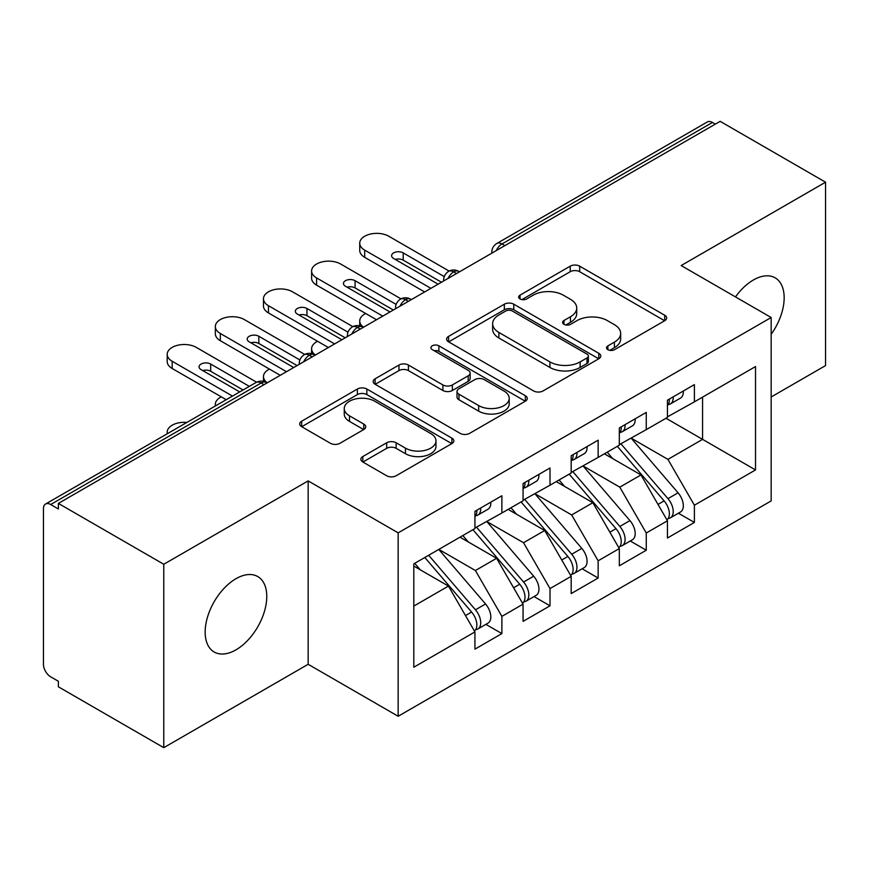 <?xml version="1.0" encoding="UTF-8"?>
<svg xmlns="http://www.w3.org/2000/svg" width="869" height="869" viewBox="0 0 869 869"><rect width="100%" height="100%" fill="white"/><g stroke="black" fill="none" stroke-linecap="round" stroke-linejoin="round"><path stroke-width="1.3" d="M607.898 349.686A4.682 2.705 0 0 0 614.513 349.686L664.709 320.715A6.68 3.856 0 0 0 666.664 317.978A6.68 3.856 0 0 0 664.709 315.251L579.677 266.164A6.68 3.856 0 0 0 570.227 266.164L520.031 295.145A4.682 2.705 0 0 0 518.663 297.046A4.682 2.705 0 0 0 520.031 298.958A4.682 2.705 0 0 0 526.647 298.958L533.142 295.21A21.377 12.34 0 0 1 563.373 295.21L570.466 299.294A21.377 12.34 0 0 1 576.723 308.028A21.377 12.34 0 0 1 570.466 316.75L563.97 320.509A4.682 2.705 0 0 0 562.591 322.41A4.682 2.705 0 0 0 563.97 324.322A4.682 2.705 0 0 0 570.575 324.322L577.07 320.574A21.377 12.34 0 0 1 607.312 320.574L614.394 324.669A21.377 12.34 0 0 1 620.662 333.392A21.377 12.34 0 0 1 614.394 342.125L607.898 345.873A4.682 2.705 0 0 0 606.529 347.785A4.682 2.705 0 0 0 607.898 349.686L607.898 345.873M235.966 649.849A43.559 25.147 120 0 0 264.426 611.461A43.559 25.147 120 0 0 257.745 576.56A43.559 25.147 120 0 0 235.966 578.711A43.559 25.147 120 0 0 207.506 617.099A43.559 25.147 120 0 0 214.187 652.011A43.559 25.147 120 0 0 235.966 649.849M771.161 334.315A43.559 25.147 120 0 0 775.137 277.841A43.559 25.147 120 0 0 753.358 280.003A43.559 25.147 120 0 0 735.489 296.916M362.829 456.54A6.68 3.856 0 0 0 360.874 459.267A6.68 3.856 0 0 0 362.829 461.993L386.694 475.767A6.68 3.856 0 0 0 396.134 475.767L451.88 443.581A6.68 3.856 0 0 0 453.835 440.855A6.68 3.856 0 0 0 451.88 438.128L366.848 389.03A6.68 3.856 0 0 0 357.398 389.03L301.652 421.215A6.68 3.856 0 0 0 299.696 423.942A6.68 3.856 0 0 0 301.652 426.668L330.47 443.309A6.68 3.856 0 0 0 339.92 443.309L363.774 429.536A6.68 3.856 0 0 0 365.73 426.809A6.68 3.856 0 0 0 363.774 424.083L349.49 415.827A17.869 10.319 0 0 1 344.254 408.539A17.869 10.319 0 0 1 355.28 399.001A17.869 10.319 0 0 1 374.756 401.239L430.742 433.555A17.869 10.319 0 0 1 435.977 440.855A17.869 10.319 0 0 1 424.941 450.392A17.869 10.319 0 0 1 405.465 448.154L396.134 442.766A6.68 3.856 0 0 0 386.694 442.766L362.829 456.54L362.829 461.993M771.161 396.992L825.55 365.588L825.55 182.197L720.151 121.334L58.375 503.412L58.375 508.973L50.674 504.52A10.211 5.898 -120 0 0 45.568 504.02A10.211 5.898 -120 0 0 43.45 508.691L43.45 664.296A10.211 5.898 -120 0 0 50.674 676.81L58.375 681.253L58.375 686.803L163.774 747.666L308.158 664.296L398.165 716.262L398.165 532.86L308.158 480.905L163.774 564.263L58.375 503.412M825.55 182.197L681.166 265.556L771.161 317.511L398.165 532.86M533.609 390.941A6.68 3.856 0 0 0 543.06 390.941L598.806 358.756A6.68 3.856 0 0 0 600.761 356.029A6.68 3.856 0 0 0 598.806 353.303L513.775 304.204A6.68 3.856 0 0 0 504.324 304.204L448.578 336.39A6.68 3.856 0 0 0 446.623 339.116A6.68 3.856 0 0 0 448.578 341.843L533.609 390.941M434.152 350.696A4.682 2.705 0 0 1 438.888 351.358L438.888 345.808L525.343 395.721A6.68 3.856 0 0 1 527.298 398.447A6.68 3.856 0 0 1 525.343 401.174L469.597 433.359A6.68 3.856 0 0 1 460.146 433.359L375.115 384.261L375.115 378.808A6.68 3.856 0 0 0 373.159 381.534A6.68 3.856 0 0 0 375.115 384.261M375.115 378.808L398.969 365.034A6.68 3.856 0 0 1 408.419 365.034L442.908 384.945A6.68 3.856 0 0 0 452.358 384.945L468.185 375.81A6.68 3.856 0 0 0 470.14 373.073A6.68 3.856 0 0 0 468.185 370.346L432.273 349.62A4.682 2.705 0 0 1 430.905 347.709A4.682 2.705 0 0 1 433.794 345.221A4.682 2.705 0 0 1 438.888 345.808M398.165 716.262L771.161 500.913L771.161 317.511M666.002 418.25L755.519 469.933L755.519 366.555L694.396 401.847L694.396 384.619L667.446 400.185L667.446 417.413L646.264 429.634L646.264 412.406L619.315 427.972L619.315 445.2L598.144 457.42L598.144 440.192L571.183 455.758L571.183 472.986L550.012 485.206L550.012 467.978L523.062 483.544L523.062 500.772L501.88 513.003L501.88 495.764L474.93 511.33L474.93 528.558L413.807 563.851L413.807 667.218L474.93 631.926L448.458 586.075L413.807 566.077M755.519 469.933L694.396 505.215L667.924 459.375L631.35 438.248M678.396 513.21L694.396 522.443L694.396 505.215M694.396 522.443L667.446 538.009L667.446 520.781L646.264 533.001L619.793 487.161L583.218 466.034M630.275 540.996L646.264 550.229L646.264 533.001M646.264 550.229L619.315 565.795L619.315 548.567L598.144 560.798L571.672 514.948L535.087 493.82M582.143 568.782L598.144 578.026L598.144 560.798M598.144 578.026L571.183 593.581L571.183 576.353L550.012 588.585L523.54 542.734L486.955 521.617M534.011 596.568L550.012 605.812L550.012 588.585M550.012 605.812L523.062 621.368L523.062 604.14L501.88 616.371L475.408 570.52L438.834 549.404M485.88 624.355L501.88 633.599L501.88 616.371M501.88 633.599L474.93 649.154L474.93 631.926M474.93 528.004L501.88 513.003M413.807 606.084L448.458 586.075M523.062 500.218L550.012 485.206M475.408 570.52L496.59 558.289L460.005 537.172M523.062 604.14L496.59 558.289M571.183 472.432L598.144 457.42M523.54 542.734L544.711 530.503L508.137 509.386M571.183 576.353L544.711 530.503M619.315 444.646L646.264 429.634M571.672 514.948L592.843 502.716L556.269 481.6M619.315 548.567L592.843 502.716M715.339 124.115L712.45 122.453L502 243.95L504.889 245.612M496.221 250.62A10.211 5.898 120 0 1 502 243.95A10.211 5.898 60 0 0 496.894 243.439L707.344 121.942A10.211 5.898 60 0 1 712.45 122.453M667.446 416.859L694.396 401.847M667.924 459.375L702.576 439.366L702.576 397.122L755.519 366.555M619.793 487.161L640.974 474.93L604.4 453.814M667.446 520.781L640.974 474.93M163.774 564.263L163.774 747.666M308.158 664.296L308.158 480.905M456.518 273.539L453.629 271.878A10.211 5.898 -120 0 0 448.523 271.367A10.211 5.898 -120 0 0 448.404 271.443C445.232 273.757 443.646 276.635 443.657 280.068A10.211 5.898 0 0 0 443.766 280.904M408.387 301.326L405.497 299.664A10.211 5.898 -120 0 0 400.403 299.153A10.211 5.898 -120 0 0 400.283 299.229C397.1 301.543 395.514 304.422 395.525 307.854A10.211 5.898 0 0 0 395.634 308.691M360.266 329.112L357.376 327.45A10.211 5.898 -120 0 0 352.271 326.94A10.211 5.898 -120 0 0 352.151 327.016C348.969 329.329 347.383 332.208 347.404 335.64A10.211 5.898 0 0 0 347.502 336.477M312.134 356.898L309.245 355.236A10.211 5.898 -120 0 0 304.139 354.726A10.211 5.898 -120 0 0 304.02 354.802C300.837 357.116 299.262 359.994 299.273 363.427A10.211 5.898 0 0 0 299.37 364.263M609.766 350.348L614.394 347.676A21.377 12.34 0 0 0 620.662 338.953L620.662 333.392M576.723 308.028L576.723 313.59A21.377 12.34 0 0 1 570.466 322.312L565.838 324.984M664.622 320.759L579.677 271.715A6.68 3.856 0 0 0 570.227 271.715L521.9 299.62M598.719 358.81L513.775 309.766A6.68 3.856 0 0 0 504.324 309.766L448.665 341.897M586.999 357.941A4.682 2.705 0 0 0 588.367 356.029A4.682 2.705 0 0 0 586.999 354.118L512.352 311.026A4.682 2.705 0 0 0 505.736 311.026L498.893 314.98A21.377 12.34 0 0 0 492.625 323.713A21.377 12.34 0 0 0 498.893 332.436L549.914 361.895A21.377 12.34 0 0 0 580.144 361.895L586.999 357.941L586.999 363.503A4.682 2.705 0 0 0 588.367 361.591L588.367 356.029M492.625 323.713L492.625 329.264A21.377 12.34 0 0 0 498.893 337.998L498.893 332.436M586.999 363.503L580.144 367.457A21.377 12.34 0 0 1 549.914 367.457L498.893 337.998M375.202 384.315L398.969 370.585L398.969 365.034M470.14 373.073L470.14 378.634A6.68 3.856 0 0 1 468.185 381.361L452.358 390.496A6.68 3.856 0 0 1 442.908 390.496L408.419 370.585A6.68 3.856 0 0 0 398.969 370.585M438.888 351.358L525.256 401.217M478.689 405.606A17.869 10.319 0 0 0 498.165 407.843A17.869 10.319 0 0 0 509.201 398.306A17.869 10.319 0 0 0 503.966 391.007L484.239 379.623A6.68 3.856 0 0 0 474.8 379.623L458.973 388.758A6.68 3.856 0 0 0 457.018 391.484A6.68 3.856 0 0 0 458.973 394.211L478.689 405.606L478.689 411.156A17.869 10.319 0 0 0 498.165 413.394A17.869 10.319 0 0 0 509.201 403.868L509.201 398.306M457.018 391.484L457.018 397.046A6.68 3.856 0 0 0 458.973 399.773L458.973 394.211M478.689 411.156L458.973 399.773M435.977 440.855L435.977 446.416A17.869 10.319 0 0 1 424.941 455.943A17.869 10.319 0 0 1 405.465 453.705L396.134 448.328A6.68 3.856 0 0 0 386.694 448.328L362.916 462.047M344.254 408.539L344.254 414.089A17.869 10.319 0 0 0 349.49 421.389L349.49 415.827M363.687 429.59L349.49 421.389M451.793 443.635L366.848 394.591A6.68 3.856 0 0 0 357.398 394.591L301.739 426.722M621.183 444.124L667.968 498.665A13.611 7.864 60 0 1 673.225 511.602A13.611 7.864 60 0 1 670.401 517.826L680.514 511.993A13.611 7.864 -120 0 0 683.327 505.758A13.611 7.864 -120 0 0 678.07 492.821L631.285 438.291M670.401 517.826A13.611 7.864 60 0 1 668.196 518.456M617.327 446.34L664.112 500.881A13.611 7.864 60 0 1 669.369 513.818A13.611 7.864 60 0 1 666.903 519.836M365.719 313.513A17.022 9.82 0 0 0 359.733 320.987A17.022 9.82 0 0 0 363.568 327.211M612.764 458.647L607.225 452.184M667.446 405.475A13.611 7.864 -120 0 0 669.369 399.914A13.611 7.864 -120 0 0 669.347 399.088M668.196 404.552A13.611 7.864 -120 0 0 670.401 403.922A13.611 7.864 -120 0 0 673.225 397.698A13.611 7.864 -120 0 0 673.193 396.861M683.306 391.028A13.611 7.864 60 0 1 683.327 391.854A13.611 7.864 60 0 1 680.514 398.089L670.401 403.922M364.708 257.354A17.022 9.82 180 0 1 359.733 250.413L359.733 243.19A17.022 9.82 -0 0 0 364.708 250.131L364.708 257.354L424.637 291.951M449.099 271.063L388.78 236.238A17.022 9.82 -0 0 0 370.237 234.109A17.022 9.82 -0 0 0 359.733 243.19M395.254 259.429A6.811 3.932 180 0 1 403.216 260.135L441.474 282.229M430.894 288.334L364.708 250.131M438.106 284.174L393.592 258.462A6.811 3.932 180 0 1 391.593 255.692A6.811 3.932 180 0 1 395.797 252.053A6.811 3.932 180 0 1 403.216 252.912L444.265 276.614M573.051 471.91L619.836 526.451A13.611 7.864 60 0 1 625.093 539.388A13.611 7.864 60 0 1 622.269 545.613L632.382 539.779A13.611 7.864 -120 0 0 635.196 533.555A13.611 7.864 -120 0 0 629.938 520.607L583.153 466.077M622.269 545.613A13.611 7.864 60 0 1 620.064 546.243M569.195 474.137L615.991 528.667A13.611 7.864 60 0 1 621.237 541.604A13.611 7.864 60 0 1 618.771 547.622M317.587 341.3A17.022 9.82 0 0 0 311.602 348.773A17.022 9.82 0 0 0 315.436 354.997M564.644 486.434L559.093 479.97M524.919 499.697L571.704 554.237A13.611 7.864 60 0 1 576.962 567.175A13.611 7.864 60 0 1 574.148 573.41L584.25 567.566A13.611 7.864 -120 0 0 587.075 561.341A13.611 7.864 -120 0 0 581.817 548.404L535.032 493.864M574.148 573.41A13.611 7.864 60 0 1 571.943 574.04M521.074 501.924L567.859 556.453A13.611 7.864 60 0 1 573.116 569.391A13.611 7.864 60 0 1 570.64 575.408M269.455 369.086A17.022 9.82 0 0 0 263.47 376.559A17.022 9.82 0 0 0 267.304 382.784M516.512 514.22L510.961 507.757M476.788 527.483L523.572 582.024A13.611 7.864 60 0 1 528.83 594.961A13.611 7.864 60 0 1 526.017 601.196L536.119 595.352A13.611 7.864 -120 0 0 538.943 589.128A13.611 7.864 -120 0 0 533.685 576.19L486.901 521.65M526.017 601.196A13.611 7.864 60 0 1 523.811 601.826M472.942 529.71L519.727 584.24A13.611 7.864 60 0 1 524.985 597.188A13.611 7.864 60 0 1 522.508 603.195M221.323 396.872A17.022 9.82 0 0 0 215.338 404.357A17.022 9.82 0 0 0 215.545 405.877M468.38 542.006L462.829 535.543M428.667 555.269L475.452 609.81A13.611 7.864 60 0 1 480.709 622.747A13.611 7.864 60 0 1 477.885 628.982L487.987 623.138A13.611 7.864 -120 0 0 490.811 616.914A13.611 7.864 -120 0 0 485.554 603.977L438.769 549.436M477.885 628.982A13.611 7.864 60 0 1 475.68 629.612M424.811 557.496L471.595 612.037A13.611 7.864 60 0 1 476.853 624.974A13.611 7.864 60 0 1 474.376 630.981M186.868 422.432A17.022 9.82 0 0 0 167.206 432.143A17.022 9.82 0 0 0 167.424 433.664M420.248 569.792L414.709 563.329M619.315 433.262A13.611 7.864 -120 0 0 621.237 427.7A13.611 7.864 -120 0 0 621.216 426.875M620.064 432.338A13.611 7.864 -120 0 0 622.269 431.708A13.611 7.864 -120 0 0 625.093 425.484A13.611 7.864 -120 0 0 625.061 424.648M635.174 418.815A13.611 7.864 60 0 1 635.196 419.64A13.611 7.864 60 0 1 632.382 425.875L622.269 431.708M316.588 285.141A17.022 9.82 180 0 1 311.602 278.199L311.602 270.976A17.022 9.82 -0 0 0 316.588 277.917L316.588 285.141L376.505 319.738M400.967 298.849L340.648 264.024A17.022 9.82 -0 0 0 322.106 261.895A17.022 9.82 -0 0 0 311.602 270.976M347.122 287.215A6.811 3.932 180 0 1 355.084 287.921L393.353 310.016M382.762 316.12L316.588 277.917M389.975 311.96L345.46 286.259A6.811 3.932 180 0 1 343.472 283.479A6.811 3.932 180 0 1 347.665 279.851A6.811 3.932 180 0 1 355.084 280.698L396.134 304.4M571.183 461.048A13.611 7.864 -120 0 0 573.116 455.486A13.611 7.864 -120 0 0 573.084 454.661M571.943 460.125A13.611 7.864 -120 0 0 574.148 459.495A13.611 7.864 -120 0 0 576.962 453.27A13.611 7.864 -120 0 0 576.94 452.434M587.042 446.601A13.611 7.864 60 0 1 587.075 447.437A13.611 7.864 60 0 1 584.25 453.661L574.148 459.495M268.456 312.927A17.022 9.82 180 0 1 263.47 305.986L263.47 298.762A17.022 9.82 -0 0 0 268.456 305.703L268.456 312.927L328.373 347.524M352.836 326.635L292.516 291.81A17.022 9.82 -0 0 0 273.974 289.681A17.022 9.82 -0 0 0 263.47 298.762M299.001 315.002A6.811 3.932 180 0 1 306.953 315.708L345.221 337.802M334.63 343.918L268.456 305.703M341.854 339.746L297.328 314.046A6.811 3.932 180 0 1 295.341 311.265A6.811 3.932 180 0 1 299.544 307.637A6.811 3.932 180 0 1 306.953 308.484L348.002 332.186M523.062 488.834A13.611 7.864 -120 0 0 524.985 483.273A13.611 7.864 -120 0 0 524.952 482.447M523.811 487.922A13.611 7.864 -120 0 0 526.017 487.292A13.611 7.864 -120 0 0 528.83 481.057A13.611 7.864 -120 0 0 528.808 480.22M538.91 474.387A13.611 7.864 60 0 1 538.943 475.224A13.611 7.864 60 0 1 536.119 481.448L526.017 487.292M220.324 340.713A17.022 9.82 180 0 1 215.338 333.772L215.338 326.548A17.022 9.82 -0 0 0 220.324 333.49L220.324 340.713L280.242 375.31M304.704 354.422L244.385 319.596A17.022 9.82 -0 0 0 225.842 317.467A17.022 9.82 -0 0 0 215.338 326.548M250.869 342.788A6.811 3.932 180 0 1 258.832 343.494L297.089 365.588M286.498 371.704L220.324 333.49M293.722 367.533L249.207 341.832A6.811 3.932 180 0 1 247.209 339.051A6.811 3.932 180 0 1 251.413 335.423A6.811 3.932 180 0 1 258.832 336.27L299.87 359.972M474.93 516.62A13.611 7.864 -120 0 0 476.853 511.07A13.611 7.864 -120 0 0 476.831 510.233M475.68 515.708A13.611 7.864 -120 0 0 477.885 515.078A13.611 7.864 -120 0 0 480.709 508.843A13.611 7.864 -120 0 0 480.676 508.007M490.789 502.173A13.611 7.864 60 0 1 490.811 503.01A13.611 7.864 60 0 1 487.987 509.234L477.885 515.078M172.192 368.51A17.022 9.82 180 0 1 167.206 361.558L167.206 354.335A17.022 9.82 -0 0 0 172.192 361.276L172.192 368.51L226.233 399.707M256.583 382.208L196.264 347.383A17.022 9.82 -0 0 0 177.721 345.254A17.022 9.82 -0 0 0 167.206 354.335M202.738 370.574A6.811 3.932 180 0 1 210.7 371.28L243.081 389.985M232.49 396.09L172.192 361.276M239.714 391.93L201.076 369.618A6.811 3.932 180 0 1 199.077 366.837A6.811 3.932 180 0 1 203.281 363.209A6.811 3.932 180 0 1 210.7 364.057L249.338 386.368M264.002 384.695L261.113 383.023L50.674 504.52M266.989 382.968L266.218 382.512A10.211 5.898 120 0 0 261.113 383.023A10.211 5.898 -120 0 0 256.007 382.512L45.568 504.02M459.505 271.812L458.734 271.367A10.211 5.898 120 0 0 453.629 271.878A10.211 5.898 120 0 0 448.089 278.406M491.789 253.172L491.789 252.282A10.211 5.898 0 0 0 491.897 253.118M411.385 299.599L410.602 299.153A10.211 5.898 120 0 0 405.497 299.664A10.211 5.898 120 0 0 399.968 306.192M363.253 327.385L362.482 326.94A10.211 5.898 120 0 0 357.376 327.45A10.211 5.898 120 0 0 351.836 333.978M315.121 355.182L314.35 354.726A10.211 5.898 120 0 0 309.245 355.236A10.211 5.898 120 0 0 303.705 361.765M614.394 347.676L614.394 342.125M563.97 324.322L563.97 320.509M570.466 322.312L570.466 316.75M520.031 298.958L520.031 295.145M570.227 271.715L570.227 266.164M579.677 271.715L579.677 266.164M664.709 320.715L664.709 315.251M448.578 341.843L448.578 336.39M504.324 309.766L504.324 304.204M513.775 309.766L513.775 304.204M598.806 358.756L598.806 353.303M549.914 367.457L549.914 361.895M580.144 367.457L580.144 361.895M408.419 370.585L408.419 365.034M442.908 390.496L442.908 384.945M452.358 390.496L452.358 384.945M468.185 381.361L468.185 375.81M525.343 401.174L525.343 395.721M386.694 448.328L386.694 442.766M396.134 448.328L396.134 442.766M405.465 453.705L405.465 448.154M363.774 429.536L363.774 424.083M301.652 426.668L301.652 421.215M357.398 394.591L357.398 389.03M366.848 394.591L366.848 389.03M451.88 443.581L451.88 438.128M664.112 500.881L657.996 504.411M678.07 492.821L667.968 498.665M403.216 252.912L403.216 260.135M615.991 528.667L609.864 532.197M629.938 520.607L619.836 526.451M567.859 556.453L561.743 559.994M581.817 548.404L571.704 554.237M519.727 584.24L513.612 587.781M533.685 576.19L523.572 582.024M471.595 612.037L465.48 615.567M485.554 603.977L475.452 609.81M355.084 280.698L355.084 287.921M306.953 308.484L306.953 315.708M258.832 336.27L258.832 343.494M210.7 364.057L210.7 371.28M458.734 271.367A10.211 10.211 0 0 0 448.523 271.367M496.894 243.439A10.211 10.211 0 0 0 491.789 252.282M410.602 299.153A10.211 10.211 0 0 0 400.403 299.153M443.657 280.068L443.657 280.969M362.482 326.94A10.211 10.211 0 0 0 352.271 326.94M395.525 307.854L395.525 308.756M314.35 354.726A10.211 10.211 0 0 0 304.139 354.726M347.404 335.64L347.404 336.542M266.218 382.512A10.211 10.211 0 0 0 256.007 382.512M299.273 363.427L299.273 364.328M359.733 325.853L359.733 320.987M311.602 353.64L311.602 348.773M263.47 381.426L263.47 376.559M215.338 405.997L215.338 404.357M167.206 433.783L167.206 432.143"/></g></svg>
